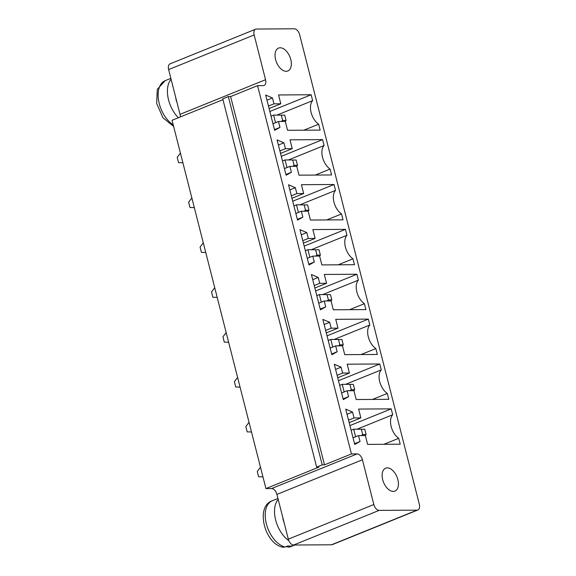 <?xml version="1.0" encoding="UTF-8"?>
<svg xmlns="http://www.w3.org/2000/svg" width="576" height="576" viewBox="0 0 576 576"><rect width="100%" height="100%" fill="white"/><g stroke="black" fill="none" stroke-linecap="round" stroke-linejoin="round"><path stroke-width="0.86" d="M419.321 504.238L299.628 34.668A6.185 3.614 67.9 0 0 294.336 28.8L256.428 29.038A6.185 3.614 67.9 0 0 255.607 29.196A6.185 3.614 67.9 0 0 254.138 34.949L265.55 79.704A6.185 3.614 -112.1 0 1 264.074 85.457A6.185 3.614 -112.1 0 1 263.261 85.615L257.573 85.651L351.446 453.938L357.134 453.902A6.185 3.614 -112.1 0 1 362.426 459.77L373.831 504.518A6.185 3.614 67.9 0 0 379.123 510.386L417.031 510.149A6.185 3.614 -112.1 0 0 417.852 509.99A6.185 3.614 -112.1 0 0 419.321 504.238M417.852 509.99L332.338 544.63A6.185 3.614 -112.1 0 1 331.517 544.788L417.031 510.149M222.977 99.67L172.058 120.29L265.932 488.578L271.62 488.542A6.185 3.614 -112.1 0 1 276.912 494.41L288.317 539.165A6.185 3.614 67.9 0 0 293.609 545.026L331.517 544.788M255.607 29.196L170.093 63.835A6.185 3.614 67.9 0 0 168.624 69.588L180.029 114.343A6.185 3.614 -112.1 0 1 180.302 116.95M310.428 220.039L308.174 211.205L301.356 211.248L302.854 217.138L297.54 220.118L288.533 184.781L295.351 187.69L296.849 193.579L303.674 193.536L301.421 184.702L334.022 184.5L335.527 190.39A14.011 8.201 67.9 0 0 333.979 202.198A14.011 8.201 67.9 0 0 341.532 213.941L343.03 219.83L310.428 220.039M346.961 235.26A14.011 8.201 67.9 0 0 345.413 247.068A14.011 8.201 67.9 0 0 352.966 258.818L354.47 264.708L321.869 264.91L319.615 256.075L312.79 256.118L314.294 262.008L308.981 264.989L299.974 229.658L306.785 232.56L308.29 238.45L315.115 238.406L312.862 229.579L345.463 229.37L346.961 235.26L311.364 249.682M324.23 300.989L325.728 306.878L320.414 309.859L311.407 274.529L318.226 277.438L319.73 283.327L326.549 283.284L324.302 274.45L356.897 274.248L358.402 280.13A14.011 8.201 67.9 0 0 356.854 291.938A14.011 8.201 67.9 0 0 364.406 303.689L365.904 309.578L333.302 309.78L331.056 300.946L324.23 300.989L318.722 303.221M358.61 409.068L391.212 408.859L392.717 414.749A14.011 8.201 67.9 0 0 391.169 426.557A14.011 8.201 67.9 0 0 398.722 438.307L400.219 444.197L367.618 444.398L365.364 435.564L358.546 435.607L360.043 441.497L354.73 444.478L345.722 409.147L352.541 412.056L354.038 417.946L360.864 417.902L358.61 409.068M342.49 345.823L335.671 345.866L337.169 351.749L331.855 354.737L322.848 319.399L329.666 322.308L331.164 328.198L337.99 328.154L335.736 319.32L368.338 319.118L369.835 325.008A14.011 8.201 67.9 0 0 368.294 336.809A14.011 8.201 67.9 0 0 375.84 348.559L377.345 354.449L344.743 354.658L342.49 345.823L343.253 344.815L341.906 339.516L330.797 339.444L341.906 339.516M356.184 399.528L353.93 390.694L347.105 390.737L348.61 396.626L343.289 399.607L334.289 364.277L341.1 367.178L342.605 373.068L349.423 373.025L347.177 364.19L379.778 363.989L381.276 369.878A14.011 8.201 67.9 0 0 379.728 381.686A14.011 8.201 67.9 0 0 387.281 393.437L388.778 399.326L356.184 399.528M278.546 94.961L311.148 94.752L312.646 100.642A14.011 8.201 67.9 0 0 311.105 112.45A14.011 8.201 67.9 0 0 318.65 124.2L320.155 130.09L287.554 130.291L285.3 121.457L278.482 121.5L279.979 127.39L274.666 130.37L265.658 95.04L272.477 97.949L273.974 103.831L280.8 103.788L278.546 94.961M289.915 166.37L291.42 172.26L286.106 175.241L277.099 139.91L283.91 142.819L285.415 148.709L292.234 148.666L289.987 139.831L322.589 139.63L324.086 145.519A14.011 8.201 67.9 0 0 322.538 157.32A14.011 8.201 67.9 0 0 330.091 169.07L331.589 174.96L298.994 175.162L296.741 166.327L289.915 166.37L284.407 168.602M265.932 488.578L318.91 467.114L316.642 467.129L322.214 464.868L324.49 464.854L351.446 453.938M316.642 467.129L222.761 98.842L228.341 96.588L230.616 96.574L257.573 85.651M175.666 97.222A12.362 7.236 67.9 0 0 177.019 102.528M282.751 517.327A12.362 7.236 67.9 0 0 284.105 522.634M324.49 464.854L230.616 96.574M295.848 213.473L301.356 211.248M326.743 219.931L341.532 213.941M297.353 219.362L302.854 217.138M299.93 204.811L335.527 190.39M292.723 201.226L334.022 184.5M289.843 189.922L295.351 187.69M291.974 198.274L303.674 193.536M291.348 195.811L296.849 193.579M338.177 264.809L352.966 258.818M304.164 246.103L345.463 229.37M303.415 243.151L315.115 238.406M302.782 240.682L308.29 238.45M307.289 258.35L312.79 256.118M301.284 234.792L306.785 232.56M308.786 264.24L314.294 262.008M320.227 309.11L325.728 306.878M312.718 279.67L318.226 277.438M349.618 309.679L364.406 303.689M314.222 285.552L319.73 283.327M322.805 294.552L358.402 280.13M314.849 288.022L326.549 283.284M315.605 290.974L356.897 274.248M349.913 425.592L391.212 408.859M349.164 422.64L360.864 417.902M357.12 429.17L392.717 414.749M348.538 420.17L354.038 417.946M383.933 444.298L398.722 438.307M347.033 414.281L352.541 412.056M354.535 443.729L360.043 441.497M353.038 437.839L358.546 435.607M330.163 348.091L335.671 345.866M331.661 353.981L337.169 351.749M361.051 354.55L375.84 348.559M334.238 339.422L369.835 325.008M324.158 324.54L329.666 322.308M327.038 335.844L368.338 319.118M325.656 330.43L331.164 328.198M326.29 332.892L337.99 328.154M341.597 392.969L347.105 390.737M372.492 399.427L387.281 393.437M343.102 398.858L348.61 396.626M345.679 384.3L381.276 369.878M338.479 380.722L379.778 363.989M335.592 369.41L341.1 367.178M337.723 377.77L349.423 373.025M337.097 375.3L342.605 373.068M269.849 111.485L311.148 94.752M269.1 108.533L280.8 103.788M277.049 115.063L312.646 100.642M268.466 106.063L273.974 103.831M303.862 130.19L318.65 124.2M266.969 100.174L272.477 97.949M274.471 129.622L279.979 127.39M272.974 123.732L278.482 121.5M285.912 174.492L291.42 172.26M278.41 145.051L283.91 142.819M315.302 175.061L330.091 169.07M279.907 150.934L285.415 148.709M288.49 159.934L324.086 145.519M280.534 153.403L292.234 148.666M281.29 156.355L322.589 139.63M280.188 47.765A12.362 7.236 67.9 0 0 278.546 48.082A12.362 7.236 67.9 0 0 276.487 62.258A12.362 7.236 67.9 0 0 287.827 70.999A12.362 7.236 67.9 0 0 290.376 58.147A12.362 7.236 67.9 0 0 280.188 47.765M387.266 467.87A12.362 7.236 67.9 0 0 385.632 468.187A12.362 7.236 67.9 0 0 383.566 482.364A12.362 7.236 67.9 0 0 394.913 491.105A12.362 7.236 67.9 0 0 397.462 478.253A12.362 7.236 67.9 0 0 387.266 467.87M322.214 464.868L228.341 96.588M226.159 332.554L222.948 336.83L224.302 342.13L228.629 342.23M214.726 287.683L211.514 291.96L212.861 297.259L217.188 297.36M205.754 252.482L201.427 252.389L200.074 247.09L203.285 242.813M171.101 79.301A24.732 14.465 67.9 0 0 178.38 117.734M191.851 197.942L188.633 202.212L189.986 207.511L194.314 207.612M180.41 153.065L177.199 157.342L178.546 162.641L182.873 162.742M260.474 467.172L257.263 471.449L258.617 476.748L262.944 476.849M251.503 431.978L247.176 431.878L245.822 426.578L249.041 422.302M237.6 377.431L234.389 381.708L235.735 387.007L240.062 387.101M278.186 499.406A24.732 14.465 67.9 0 0 275.681 520.142A24.732 14.465 67.9 0 0 288.821 540.655M285.185 547.006L282.866 547.2C264.744 544.097 255.002 506.484 272.232 500.782A24.732 14.465 67.9 0 0 266.602 524.714A24.732 14.465 67.9 0 0 285.185 547.006L287.971 545.875A24.732 14.465 67.9 0 0 290.311 546.127A24.732 14.465 67.9 0 0 292.522 545.846L289.224 547.142L286.106 546.631M293.911 205.87L296.482 204.833L307.591 204.898L308.945 210.197L308.182 211.212M298.426 212.436L296.482 204.833L307.591 204.898M305.345 250.747L307.922 249.703L319.025 249.768L320.378 255.067L319.615 256.082M309.859 257.306L307.922 249.703L319.025 249.768M316.786 295.618L319.363 294.574L330.466 294.638L331.819 299.938L331.056 300.953M321.3 302.177L319.363 294.574L330.466 294.638M351.101 430.236L353.671 429.192L364.781 429.257L366.127 434.556L365.371 435.571M355.615 436.795L353.671 429.192L364.781 429.257M328.226 340.488L330.797 339.444L332.734 347.054M339.66 385.366L342.238 384.322L353.34 384.386L354.694 389.686L353.93 390.701M344.174 391.925L342.238 384.322L353.34 384.386M271.037 116.129L273.607 115.085L284.717 115.15L273.607 115.085L275.544 122.688M282.47 160.999L285.048 159.955L296.15 160.02L297.504 165.319L296.741 166.334M286.985 167.558L285.048 159.955L296.15 160.02M304.106 211.226L305.532 210.218L308.945 210.197M305.532 210.218L304.178 204.919M315.547 256.104L316.966 255.089L320.378 255.067M316.966 255.089L315.619 249.79M326.988 300.974L328.406 299.959L331.819 299.938M328.406 299.959L327.053 294.66M361.296 435.593L362.722 434.578L361.368 429.278M362.722 434.578L366.127 434.556M338.422 345.845L339.84 344.837L343.253 344.815M339.84 344.837L338.494 339.538M349.862 390.722L351.281 389.707L354.694 389.686M351.281 389.707L349.927 384.408M281.232 121.486L282.65 120.47L281.304 115.171M282.65 120.47L286.063 120.449L285.307 121.464M286.063 120.449L284.717 115.15M292.673 166.356L294.091 165.341L292.738 160.042M294.091 165.341L297.504 165.319M293.609 545.026L379.123 510.386M288.317 539.165L373.831 504.518M168.624 69.588L254.138 34.949M276.912 494.41L362.426 459.77M180.029 114.343L265.55 79.704M271.62 488.542L357.134 453.902M173.628 126.446L162.929 117.734L156.679 103.471L157.291 89.33L165.154 80.676A24.732 14.465 67.9 0 0 158.695 101.059A24.732 14.465 67.9 0 0 173.21 124.819M289.728 546.977A24.732 14.465 67.9 0 0 290.801 546.617L294.754 545.018M165.154 80.676L170.863 78.358M272.232 500.782L277.942 498.463M289.224 547.142L290.801 546.617"/></g></svg>
